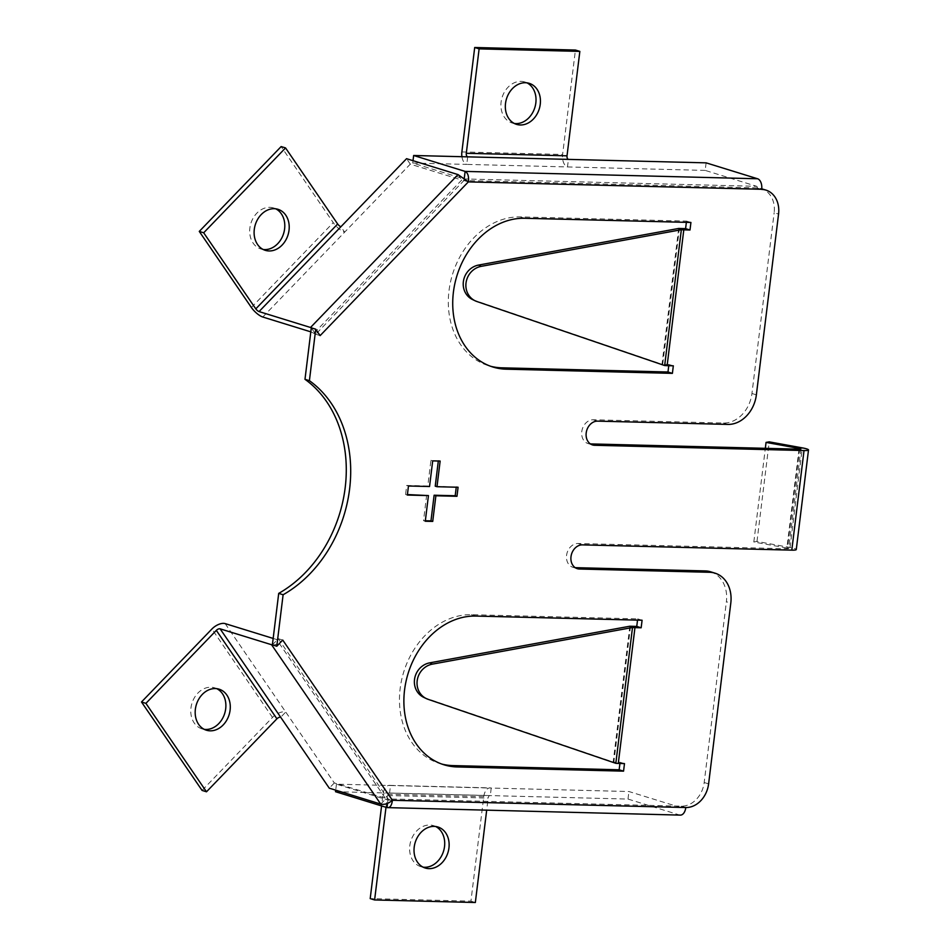 <?xml version="1.0" encoding="UTF-8"?>
<svg xmlns="http://www.w3.org/2000/svg" width="950" height="950" viewBox="0 0 950 950"><rect width="100%" height="100%" fill="white"/><g stroke="black" fill="none" stroke-linecap="round" stroke-linejoin="round"><path stroke-width="0.71" stroke-dasharray="4.75 3.56" d="M263.174 249.482A21.47 17.136 -72.8 0 1 260.906 248.983A21.47 17.136 -72.8 0 1 249.874 228.024A21.47 17.136 -72.8 0 1 273.588 207.955A21.47 17.136 -72.8 0 1 275.738 208.822M514.389 123.5A21.47 17.136 -72.8 0 1 512.133 123.001A21.47 17.136 -72.8 0 1 501.101 102.054A21.47 17.136 -72.8 0 1 524.804 81.973A21.47 17.136 -72.8 0 1 526.953 82.84M216.814 688.691A21.47 17.136 107.2 0 0 214.664 687.824A21.47 17.136 107.2 0 0 190.962 707.893A21.47 17.136 107.2 0 0 201.982 728.852A21.47 17.136 107.2 0 0 204.25 729.351M435.646 826.5A21.47 17.136 107.2 0 0 433.497 825.633A21.47 17.136 107.2 0 0 409.794 845.714A21.47 17.136 107.2 0 0 420.826 866.661A21.47 17.136 107.2 0 0 423.082 867.16M630.539 626.264L613.866 762.078L620.065 762.232L619.922 763.491M441.762 764.049A76.689 61.216 -72.8 0 1 439.541 763.42A76.689 61.216 -72.8 0 1 401.553 680.271A76.689 61.216 -72.8 0 1 471.449 614.697L637.676 618.877L637.521 620.124M686.363 222.348L686.518 221.101L520.291 216.909A76.689 61.216 107.2 0 0 450.395 282.483A76.689 61.216 107.2 0 0 488.383 365.631A76.689 61.216 107.2 0 0 490.604 366.261M668.764 365.702L668.907 364.456L662.008 364.266L664.668 365.536M575.201 567.661L575.023 567.649A12.267 9.797 -72.8 0 1 572.886 567.304A12.267 9.797 -72.8 0 1 566.806 554.004A12.267 9.797 -72.8 0 1 577.992 543.507L787.384 548.779L799.615 449.184M710.636 571.805A30.673 24.486 -72.8 0 1 726.382 601.742L730.799 603.096M387.529 803.391L388.016 798.926L681.376 806.17A24.546 19.582 107.2 0 0 704.188 782.515L726.382 601.742M272.377 644.872L278.326 638.709L388.016 798.926L392.421 800.292M458.031 174.598L461.759 180.037L463.944 180.524L315.709 334.258L311.303 327.833M706.111 162.854L705.185 170.406L756.663 186.307A1.377 0.808 91.4 0 1 757.281 187.91L757.269 188.064A24.546 19.582 -72.8 0 1 761.544 188.753A24.546 19.582 -72.8 0 1 774.155 212.705L778.561 214.071M590.389 443.911L590.223 443.911A12.267 9.797 107.2 0 1 588.086 443.567A12.267 9.797 107.2 0 1 582.006 430.255A12.267 9.797 107.2 0 1 593.18 419.769L723.437 423.047A30.673 24.486 107.2 0 0 751.949 393.49L774.155 212.705M757.281 187.91L463.944 180.524L464.194 178.944L412.728 163.044L466.759 164.398A10.735 6.306 91.4 0 1 461.926 156.714M705.185 170.406L567.494 166.939A10.735 6.306 91.4 0 1 562.614 154.458L575.427 50.041M681.352 806.312A1.377 0.808 91.4 0 1 680.39 807.429L387.933 800.066L388.016 798.926L334.305 782.943L285.736 712.037A10.735 5.462 -34.4 0 0 272.496 717.44L202.077 790.424M680.521 807.453L387.968 800.09L336.454 784.166L390.497 785.519A10.735 6.306 -88.6 0 0 389.476 785.353A10.735 6.306 -88.6 0 0 383.016 794.176L381.579 805.932M680.39 807.429L628.924 791.528L491.233 788.061A10.735 6.306 -88.6 0 0 490.2 787.883A10.735 6.306 -88.6 0 0 483.752 796.706L470.927 901.134L370.203 898.605M680.331 815.112A9.049 5.32 91.4 0 1 679.464 814.969L627.998 799.069L490.295 795.601A3.064 1.805 -88.6 0 0 490.01 795.554A3.064 1.805 -88.6 0 0 488.169 798.071L486.673 810.243M335.528 791.706L389.571 793.06A3.064 1.805 -88.6 0 0 389.274 793.012A3.064 1.805 -88.6 0 0 387.434 795.542L488.169 798.071M475.344 902.5L470.927 901.134M757.269 188.064L761.686 189.43M637.676 618.877L642.093 620.243M620.065 762.232L624.482 763.598M681.376 806.17L685.793 807.524M686.518 221.101L690.923 222.454M668.907 364.456L673.324 365.821M278.326 638.709L282.744 640.062M278.362 638.756L282.708 640.098M315.756 334.21L320.067 335.54M315.709 334.258L320.126 335.623M380.736 804.08L385.783 798.855L276.616 639.504A1.377 0.701 -34.4 0 0 278.314 638.816M272.519 644.908A9.049 4.607 -34.4 0 0 281.699 641.155M334.305 782.943L329.27 788.168M273.173 638.436L276.616 639.504M315.721 334.151L310.816 331.859M319.129 334.174A9.049 2.921 -136 0 0 311.707 327.952M463.944 180.524L468.362 181.889M314.26 332.928L461.759 180.037L410.293 164.136L344.648 232.168A10.735 3.456 44 0 1 333.248 222.632L281.141 146.573M410.293 164.136L406.564 158.686M627.998 799.069L628.924 791.528M336.454 784.166L335.718 790.163M464.312 177.971L464.194 178.944L756.663 186.307M412.728 163.044L413.012 160.681M385.997 807.298L387.434 795.542M491.233 788.061L490.295 795.601L389.571 793.06L390.497 785.519L491.233 788.061M225.138 623.604L285.736 712.037L280.689 717.262M467.685 156.857L466.759 164.398L567.494 166.939L568.421 159.386M262.782 317.015L344.648 232.168L340.919 226.729M799.021 449.172L786.885 548.019L788.666 548.613L787.384 548.779M786.885 548.019L753.825 541.999L756.984 541.452L790.056 547.473A10.735 1.413 -173 0 1 796.278 549.539M756.984 541.452L769.215 441.857M753.825 541.999L765.332 448.317M613.866 762.078L615.826 763.325M629.838 626.228L613.166 762.043L425.398 698.024A18.406 16.993 -64.3 0 1 423.664 697.324M678.68 228.451L662.008 364.266L474.24 300.248A18.406 16.993 -64.3 0 1 472.506 299.535M438.318 461.023L430.932 460.334L427.785 485.984L406.695 485.45L405.579 494.511L407.407 494.558M405.579 494.511L407.348 495.057M406.695 485.45L408.464 485.996M427.785 485.984L429.543 486.531M430.932 460.334L432.701 460.881M438.378 460.512L440.147 461.059M456.249 487.207L435.231 486.174M456.309 486.697L458.078 487.243M426.669 495.033L423.522 520.695L425.351 520.742M423.522 520.695L425.291 521.241M662.708 364.301L679.381 228.487M577.992 543.507L582.409 544.872M461.878 151.929L562.614 154.458M272.496 717.44L211.909 629.007M483.752 796.706L383.016 794.176M471.449 614.697L475.855 616.063M593.18 419.769L597.597 421.135M723.437 423.047L727.854 424.412M751.949 393.49L756.366 394.856M704.188 782.515L708.605 783.881M520.291 216.909L524.697 218.274M387.006 807.607L679.464 814.969M251.382 307.491L333.248 222.632M790.056 547.473L802.275 447.866M474.24 300.248L476.9 301.518M425.398 698.024L428.058 699.307M265.323 250.349L260.906 248.983M516.539 124.367L512.133 123.001M206.399 730.217L201.982 728.852M425.232 868.027L420.826 866.661M389.476 785.353L490.2 787.883M389.274 793.012L490.01 795.554M572.886 567.304L577.303 568.67M588.086 443.567L592.491 444.921M488.383 365.631L492.801 366.997M439.541 763.42L443.959 764.786M437.914 826.999L433.497 825.633M219.082 689.178L214.664 687.824M529.221 83.339L524.804 81.973M277.994 209.309L273.588 207.955M800.898 449.006L788.666 548.613"/><path stroke-width="1.43" d="M275.738 208.822A21.47 17.136 -72.8 0 1 284.608 228.902A21.47 17.136 -72.8 0 1 263.174 249.482M254.291 229.389A21.47 17.136 107.2 0 0 265.323 250.349A21.47 17.136 107.2 0 0 289.026 230.268A21.47 17.136 107.2 0 0 277.994 209.309A21.47 17.136 107.2 0 0 254.291 229.389M526.953 82.84A21.47 17.136 -72.8 0 1 535.836 102.933A21.47 17.136 -72.8 0 1 514.389 123.5M505.519 103.419A21.47 17.136 107.2 0 0 516.539 124.367A21.47 17.136 107.2 0 0 540.253 104.286A21.47 17.136 107.2 0 0 529.221 83.339A21.47 17.136 107.2 0 0 505.519 103.419M204.25 729.351A21.47 17.136 107.2 0 0 225.696 708.771A21.47 17.136 107.2 0 0 216.814 688.691M230.102 710.137A21.47 17.136 -72.8 0 1 206.399 730.217A21.47 17.136 -72.8 0 1 195.368 709.258A21.47 17.136 -72.8 0 1 219.082 689.178A21.47 17.136 -72.8 0 1 230.102 710.137M423.082 867.16A21.47 17.136 107.2 0 0 444.529 846.581A21.47 17.136 107.2 0 0 435.646 826.5M448.946 847.946A21.47 17.136 -72.8 0 1 425.232 868.027A21.47 17.136 -72.8 0 1 414.212 847.068A21.47 17.136 -72.8 0 1 437.914 826.999A21.47 17.136 -72.8 0 1 448.946 847.946M276.794 646.238L272.377 644.872L278.706 593.382A122.704 97.933 107.2 0 0 345.183 487.694A122.704 97.933 107.2 0 0 304.986 379.311L309.403 380.677A122.704 97.933 107.2 0 1 349.6 489.06A122.704 97.933 107.2 0 1 283.112 594.747L276.794 646.238L282.744 640.062L392.421 800.292C388.336 803.688 384.441 804.947 380.736 804.08L271.569 644.729A9.049 4.607 -34.4 0 0 272.519 644.908M407.348 495.057L428.438 495.579L425.291 521.241L432.725 521.419L435.884 495.769L456.974 496.304L458.078 487.243L436.988 486.721L440.147 461.059L432.701 460.881L429.543 486.531L408.464 485.996L407.348 495.057M524.697 218.274A76.689 61.216 107.2 0 0 454.812 283.848A76.689 61.216 107.2 0 0 492.801 366.997A76.689 61.216 107.2 0 0 506.172 369.182L672.398 373.362L673.324 365.821L667.126 365.667A10.735 1.413 -173 0 1 664.668 365.536L476.9 301.518A18.406 16.993 -64.3 0 1 475.166 300.817A18.406 16.993 -64.3 0 1 466.165 282.019A18.406 16.993 -64.3 0 1 481.223 266.344L681.34 229.722A10.735 1.413 7 0 0 683.798 229.852L689.997 230.007L690.923 222.454L524.697 218.274M623.556 771.151L457.33 766.959A76.689 61.216 -72.8 0 1 443.959 764.786A76.689 61.216 -72.8 0 1 405.971 681.637A76.689 61.216 -72.8 0 1 475.855 616.063L642.093 620.243L641.155 627.784L634.956 627.629L618.284 763.444L624.482 763.598L623.556 771.151L619.139 769.785L452.912 765.593A76.689 61.216 -72.8 0 1 441.762 764.049M575.332 567.744L579.441 569.014A12.267 9.797 -72.8 0 1 577.303 568.67A12.267 9.797 -72.8 0 1 571.223 555.358A12.267 9.797 -72.8 0 1 582.409 544.872L791.801 550.145L804.033 450.549A10.735 1.413 7 0 0 808.509 449.944A10.735 1.413 7 0 0 802.275 447.866L769.215 441.857L766.056 442.403L799.116 448.424L799.021 449.172M413.012 160.681L413.654 155.491L706.111 162.854L757.589 178.766A9.049 5.32 91.4 0 1 761.698 189.276L761.686 189.43A24.546 19.582 -72.8 0 1 765.961 190.119A24.546 19.582 -72.8 0 1 778.561 214.071L756.366 394.856A30.673 24.486 107.2 0 1 727.854 424.412L597.597 421.135A12.267 9.797 107.2 0 0 586.423 431.621A12.267 9.797 107.2 0 0 592.491 444.921A12.267 9.797 107.2 0 0 594.641 445.277L804.033 450.549M311.707 327.952A9.049 2.921 -136 0 0 310.531 327.477L259.053 311.576L406.564 158.686L458.031 174.598L468.362 181.889L320.126 335.623L315.721 329.199L309.403 380.677M685.769 807.678A9.049 5.32 91.4 0 1 680.331 815.112L387.006 807.607C389.939 808.058 391.744 805.612 392.421 800.292L685.793 807.524A24.546 19.582 107.2 0 0 708.605 783.881L730.799 603.096A30.673 24.486 -72.8 0 0 715.041 573.171A30.673 24.486 -72.8 0 0 709.697 572.292L579.441 569.014M619.922 763.491L619.139 769.785M637.521 620.124L636.749 626.43L629.838 626.228L632.498 627.511A10.735 1.413 7 0 0 634.956 627.629M490.604 366.261A76.689 61.216 107.2 0 0 501.754 367.816L667.981 371.996L668.764 365.702M475.166 300.817L472.506 299.535A18.406 16.993 -64.3 0 1 463.505 280.737A18.406 16.993 -64.3 0 1 478.562 265.074L678.68 228.451L685.591 228.641L686.363 222.348M575.201 567.661L705.28 570.926A30.673 24.486 -72.8 0 1 710.636 571.805L715.041 573.171M315.721 329.199L311.303 327.833L304.986 379.311M590.389 443.911L799.615 449.184L800.898 449.006L799.116 448.424M461.926 156.714A10.735 6.306 91.4 0 1 461.878 151.929L474.703 47.5L575.427 50.041L579.844 51.395L567.019 155.824L466.296 153.294A3.064 1.805 91.4 0 0 467.685 156.857M568.421 159.386A3.064 1.805 91.4 0 1 567.019 155.824M466.296 153.294L479.121 48.866L579.844 51.395M479.121 48.866L474.703 47.5M273.173 638.436L225.138 623.604A10.735 5.462 -34.4 0 0 211.909 629.007L141.491 701.991L202.077 790.424L206.494 791.789L276.913 718.806A3.064 1.568 -34.4 0 1 280.689 717.262L220.103 628.829A3.064 1.568 -34.4 0 0 216.315 630.373L276.913 718.806M141.491 701.991L145.908 703.356L216.315 630.373M145.908 703.356L206.494 791.789M486.673 810.243L475.344 902.5L374.609 899.959L370.203 898.605L381.579 805.932M278.706 593.382L283.112 594.747M636.749 626.43L641.155 627.784M685.591 228.641L689.997 230.007M667.981 371.996L672.398 373.362M281.699 641.155A9.049 4.607 -34.4 0 0 282.732 640.169M280.689 717.262L329.27 788.168L380.736 804.08M220.103 628.829L271.569 644.729M320.138 335.516A9.049 2.921 -136 0 0 319.129 334.174M310.816 331.859L262.782 317.015A10.735 3.456 -136 0 1 251.382 307.491L199.274 231.42L203.68 232.786L255.799 308.857A3.064 0.986 -136 0 0 259.053 311.576M335.718 790.163L335.528 791.706L387.006 807.607L387.529 803.391M761.698 189.276L468.362 181.889C469.003 176.403 467.923 172.9 465.12 171.404L464.312 177.971M757.589 178.766L465.12 171.404L413.654 155.491M340.919 226.729A3.064 0.986 44 0 1 337.666 223.998L255.799 308.857M337.666 223.998L285.546 147.927L281.141 146.573L199.274 231.42M285.546 147.927L203.68 232.786M374.609 899.959L385.997 807.298M808.509 449.944L796.278 549.539A10.735 1.413 -173 0 1 791.801 550.145M765.332 448.317L766.056 442.403M618.284 763.444A10.735 1.413 -173 0 1 615.826 763.325L428.058 699.307A18.406 16.993 -64.3 0 1 426.324 698.594A18.406 16.993 -64.3 0 1 417.323 679.796A18.406 16.993 -64.3 0 1 432.381 664.133L632.498 627.511L615.826 763.325M426.324 698.594L423.664 697.324A18.406 16.993 -64.3 0 1 414.663 678.526A18.406 16.993 -64.3 0 1 429.721 662.851L629.838 626.228M678.68 228.451L681.34 229.722L664.668 365.536M407.407 494.558L428.438 495.579M436.988 486.721L435.231 486.174L438.318 461.023M425.351 520.742L430.968 520.885L434.114 495.223L455.204 495.758L456.249 487.207M455.204 495.758L456.974 496.304M434.114 495.223L435.884 495.769M430.968 520.885L432.725 521.419M667.126 365.667L683.798 229.852M452.912 765.593L457.33 766.959M590.532 444.006L594.641 445.277M705.28 570.926L709.697 572.292M501.754 367.816L506.172 369.182M458.031 174.598L310.531 327.477M478.562 265.074L481.223 266.344M429.721 662.851L432.381 664.133M761.746 188.824L765.961 190.119"/></g></svg>

